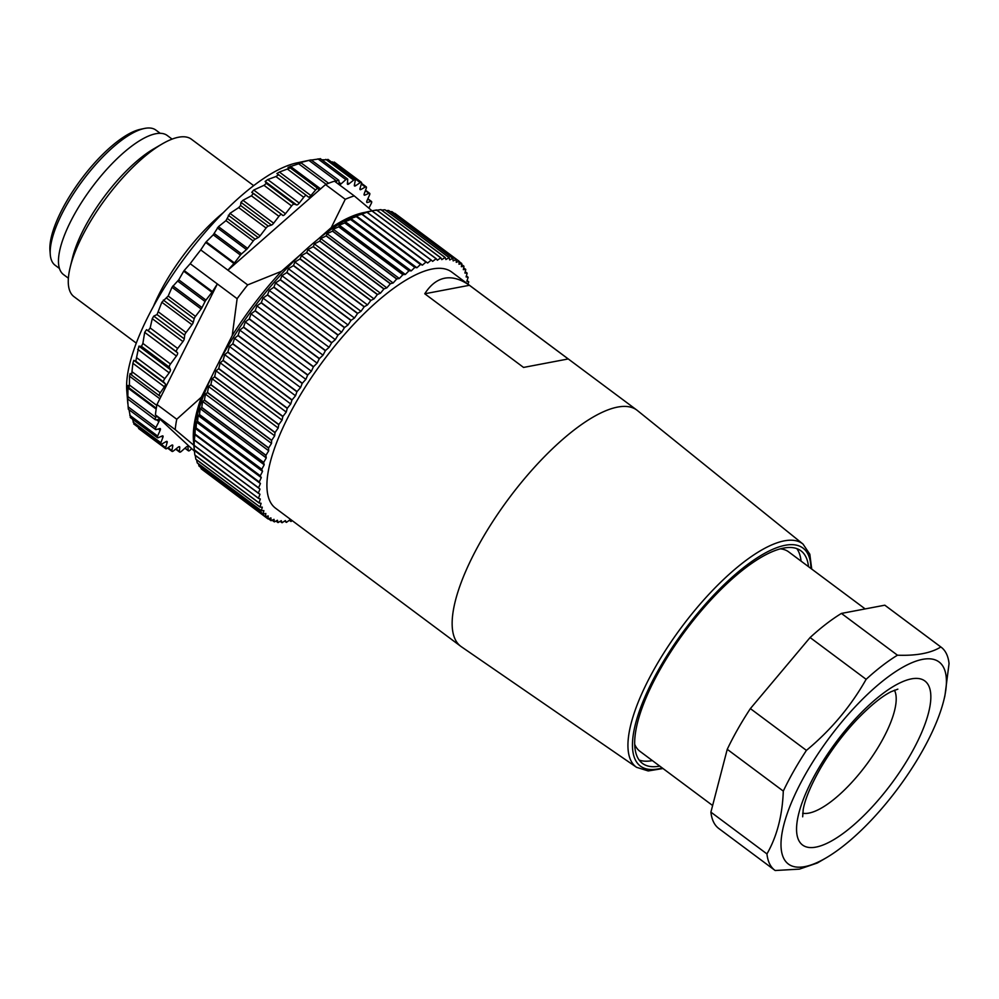 <?xml version="1.0" encoding="UTF-8"?>
<svg xmlns="http://www.w3.org/2000/svg" width="999" height="999" viewBox="0 0 999 999"><rect width="100%" height="100%" fill="white"/><g stroke="black" fill="none" stroke-linecap="round" stroke-linejoin="round"><path stroke-width="1.5" d="M865.159 608.915L788.648 551.86A124.4 42.083 126.7 0 0 780.419 548.851M634.69 744.292A124.4 42.083 126.7 0 0 639.922 751.31L712.624 805.519M826.023 857.929A126.036 42.632 126.7 0 0 943.93 699.799A126.036 42.632 126.7 0 0 943.743 667.744A126.036 42.632 126.7 0 0 835.726 729.432A126.036 42.632 126.7 0 0 788.661 864.247A126.036 42.632 126.7 0 0 826.023 857.929L817.319 863.011L799.4 869.13L775.162 870.516A139.123 47.065 -53.3 0 1 774.837 870.279A139.123 47.065 -53.3 0 1 766.945 853.92C776.972 836.413 782.417 815.471 783.291 791.096L727.247 749.312A139.123 47.065 -53.3 0 1 750.374 708.603L806.418 750.386C830.856 730.132 850.761 706.443 866.133 679.32L810.089 637.537A139.123 47.065 -53.3 0 1 841.433 613.423L897.464 655.207C916.508 655.881 930.956 653.134 940.833 646.977L884.802 605.194A139.123 47.065 -53.3 0 1 885.126 605.419L941.158 647.202A139.123 47.065 -53.3 0 1 949.05 663.573L945.116 694.293M719.118 828.733A139.123 47.065 -53.3 0 1 718.793 828.496A139.123 47.065 -53.3 0 1 710.901 812.137L766.945 853.92M783.291 791.096A139.123 47.065 -53.3 0 1 806.418 750.386M866.133 679.32A139.123 47.065 -53.3 0 1 897.464 655.207M710.901 812.137L727.247 749.312M750.374 708.603L810.089 637.537M841.433 613.423L884.802 605.194M802.684 813.223A77.747 26.299 126.7 0 0 866.046 765.197A77.747 26.299 126.7 0 0 894.555 690.421A77.747 26.299 126.7 0 0 894.43 690.184M659.777 766.108A132.58 44.855 -53.3 0 1 642.444 763.398A132.58 44.855 -53.3 0 1 660.539 668.731A132.58 44.855 -53.3 0 1 800.948 550.824A132.58 44.855 -53.3 0 1 808.491 566.658M803.021 544.08A139.236 47.103 -53.3 0 0 681.555 627.185A139.236 47.103 -53.3 0 0 636.575 767.319L461.276 646.678A147.315 49.838 -53.3 0 1 460.764 646.303L275.537 508.204A147.315 49.838 -53.3 0 1 323.639 360.314A147.315 49.838 -53.3 0 1 451.648 272.003L636.875 410.114A147.315 49.838 -53.3 0 1 637.374 410.502L803.021 544.08L809.814 554.208L811.725 569.068M460.764 646.303A147.315 49.838 -53.3 0 1 508.866 498.426A147.315 49.838 -53.3 0 1 636.875 410.114M469.418 285.289L568.206 358.953L523.551 367.432L424.762 293.768C430.432 284.89 437.1 279.695 444.742 278.197C452.397 276.785 460.626 279.158 469.418 285.289L424.762 293.768M796.815 548.626A132.58 44.855 -53.3 0 1 801.073 561.138M652.359 760.589A132.58 44.855 -53.3 0 1 639.16 760.077M292.195 520.616L291.096 521.453A160.402 54.258 -53.3 0 1 290.971 521.49L289.36 520.279M290.971 521.49L289.822 519.955L286.451 522.352A160.402 54.258 -53.3 0 1 286.326 522.365L284.615 521.078M286.326 522.365L285.389 520.579L282.105 522.714A160.402 54.258 -53.3 0 1 281.993 522.714L280.145 521.341M281.993 522.714L281.268 520.666L278.072 522.564A160.402 54.258 -53.3 0 1 277.972 522.552L275.961 521.053M277.972 522.552L277.472 520.254L274.388 521.878A160.402 54.258 -53.3 0 1 274.3 521.853L272.09 520.204M274.3 521.853L274.026 519.318L271.054 520.679A160.402 54.258 -53.3 0 1 270.966 520.641L268.506 518.806M270.966 520.641L270.916 517.882L268.082 518.968A160.402 54.258 -53.3 0 1 268.007 518.918L203.634 470.629M265.484 516.745L201.274 468.868A160.402 54.258 126.7 0 1 201.211 468.806L265.422 516.683A160.402 54.258 -53.3 0 0 265.484 516.745L268.182 515.934L268.007 518.918M263.274 514.023L199.063 466.146A160.402 54.258 126.7 0 1 199.013 466.071L263.224 513.948A160.402 54.258 -53.3 0 0 263.274 514.023L265.821 513.498L265.422 516.683M261.463 510.814L197.253 462.937A160.402 54.258 126.7 0 1 197.215 462.849L261.426 510.726A160.402 54.258 -53.3 0 0 261.463 510.814L263.848 510.564L263.224 513.948M260.065 507.117L195.854 459.24A160.402 54.258 126.7 0 1 195.816 459.14L260.027 507.017A160.402 54.258 -53.3 0 0 260.065 507.117L262.275 507.155L261.426 510.726M259.066 502.972L194.855 455.094A160.402 54.258 126.7 0 1 194.83 454.982L259.041 502.859A160.402 54.258 -53.3 0 0 259.066 502.972L261.089 503.296L260.027 507.017M258.304 493.356A160.402 54.258 -53.3 0 1 258.304 493.219L194.093 445.342A160.402 54.258 126.7 0 0 194.093 445.479L259.952 494.243L258.466 498.251A160.402 54.258 -53.3 0 0 258.479 498.376L194.256 449.725L194.83 454.982M258.466 498.251L194.256 450.374A160.402 54.258 126.7 0 0 194.268 450.499L193.781 444.493A155.494 52.597 -53.3 0 1 223.951 353.084A155.494 52.597 -53.3 0 1 367.257 211.838L371.64 210.901M259.203 482.105A160.402 54.258 -53.3 0 1 259.228 481.955L195.017 434.078A160.402 54.258 126.7 0 0 194.992 434.228L259.203 482.105L260.439 483.541L258.554 487.787A160.402 54.258 -53.3 0 0 258.541 487.924L194.33 440.047L194.093 445.342M258.554 487.787L194.343 439.91A160.402 54.258 126.7 0 0 194.33 440.047M261.75 469.418A160.402 54.258 -53.3 0 1 261.8 469.243L197.59 421.366A160.402 54.258 126.7 0 0 197.54 421.541L261.75 469.418L262.55 471.366L260.314 475.774A160.402 54.258 -53.3 0 0 260.277 475.936L196.066 428.059L195.23 428.371L195.017 434.078M260.314 475.774L196.091 427.897A160.402 54.258 126.7 0 0 196.066 428.059M265.909 455.469A160.402 54.258 -53.3 0 1 265.971 455.282L201.761 407.405A160.402 54.258 126.7 0 0 201.698 407.592L265.909 455.469L266.258 457.917L263.686 462.4A160.402 54.258 -53.3 0 0 263.636 462.587L199.425 414.71L198.152 415.534L197.59 421.366M263.686 462.4L199.475 414.523A160.402 54.258 126.7 0 0 199.425 414.71M271.603 440.484A160.402 54.258 -53.3 0 1 271.691 440.297L207.48 392.407A160.402 54.258 126.7 0 0 207.392 392.607L271.603 440.484L271.516 443.394L268.644 447.902A160.402 54.258 -53.3 0 0 268.569 448.089L204.358 400.212L202.635 401.511L201.761 407.405M268.644 447.902L204.433 400.025A160.402 54.258 126.7 0 0 204.358 400.212M278.746 424.712A160.402 54.258 -53.3 0 1 278.846 424.513L214.635 376.635A160.402 54.258 126.7 0 0 214.535 376.835L278.746 424.712L278.209 428.022L275.087 432.48A160.402 54.258 -53.3 0 0 275 432.679L210.789 384.802L208.616 386.538L207.48 392.407M275.087 432.48L210.876 384.603A160.402 54.258 126.7 0 0 210.789 384.802M287.237 408.391A160.402 54.258 -53.3 0 1 287.35 408.191L223.139 360.302A160.402 54.258 126.7 0 0 223.027 360.514L287.237 408.391L286.251 412.063L282.942 416.396A160.402 54.258 -53.3 0 0 282.829 416.608L218.619 368.731L216.009 370.841L214.635 376.635M282.942 416.396L218.731 368.519A160.402 54.258 126.7 0 0 218.619 368.731M296.915 391.783A160.402 54.258 -53.3 0 1 297.053 391.571L232.842 343.693A160.402 54.258 126.7 0 0 232.705 343.906L296.915 391.783L295.517 395.754L292.058 399.9A160.402 54.258 -53.3 0 0 291.933 400.112L227.722 352.235L224.675 354.682L223.139 360.302M292.058 399.9L227.847 352.023A160.402 54.258 126.7 0 0 227.722 352.235M307.655 375.149A160.402 54.258 -53.3 0 1 307.804 374.937L243.594 327.06A160.402 54.258 126.7 0 0 243.444 327.272L307.655 375.149L305.856 379.358L302.31 383.241A160.402 54.258 -53.3 0 0 302.173 383.454L237.962 335.577L234.503 338.299L232.842 343.693M302.31 383.241L238.099 335.364A160.402 54.258 126.7 0 0 237.962 335.577M319.28 358.753A160.402 54.258 -53.3 0 1 319.43 358.554L255.22 310.677A160.402 54.258 126.7 0 0 255.07 310.876L319.28 358.753L317.108 363.137L313.524 366.695A160.402 54.258 -53.3 0 0 313.374 366.908L249.163 319.031L245.317 321.953L243.594 327.06M313.524 366.695L249.313 318.818A160.402 54.258 126.7 0 0 249.163 319.031M331.606 342.857A160.402 54.258 -53.3 0 1 331.768 342.657L267.557 294.78A160.402 54.258 126.7 0 0 267.395 294.98L331.606 342.857L329.083 347.327L325.524 350.524A160.402 54.258 -53.3 0 0 325.362 350.724L261.151 302.847L256.943 305.906L255.22 310.677M325.524 350.524L261.313 302.647A160.402 54.258 126.7 0 0 261.151 302.847M344.43 327.697A160.402 54.258 -53.3 0 1 344.593 327.51L280.382 279.633A160.402 54.258 126.7 0 0 280.22 279.82L344.43 327.697L341.608 332.205L338.124 334.977A160.402 54.258 -53.3 0 0 337.962 335.164L273.751 287.287L269.231 290.409L267.557 294.78M338.124 334.977L273.913 287.1A160.402 54.258 126.7 0 0 273.751 287.287M357.555 313.524A160.402 54.258 -53.3 0 1 357.717 313.349L293.506 265.472A160.402 54.258 126.7 0 0 293.344 265.647L357.555 313.524L354.483 317.994L351.136 320.292A160.402 54.258 -53.3 0 0 350.961 320.467L286.75 272.59L281.955 275.712L280.382 279.633M351.136 320.292L286.925 272.415A160.402 54.258 126.7 0 0 286.75 272.59M370.779 300.549A160.402 54.258 -53.3 0 1 370.941 300.399L306.73 252.522A160.402 54.258 126.7 0 0 306.568 252.672L370.779 300.549L367.495 304.907L364.335 306.705A160.402 54.258 -53.3 0 0 364.16 306.868L299.95 258.991L294.917 262.038L293.506 265.472M364.335 306.705L300.125 258.828A160.402 54.258 126.7 0 0 299.95 258.991M383.891 288.998A160.402 54.258 -53.3 0 1 384.053 288.861L319.842 240.984A160.402 54.258 126.7 0 0 319.68 241.121L383.891 288.998L380.457 293.182L377.522 294.443A160.402 54.258 -53.3 0 0 377.36 294.593L313.149 246.703L307.929 249.613L306.73 252.522M377.522 294.443L313.311 246.566A160.402 54.258 126.7 0 0 313.149 246.703M396.678 279.033A160.402 54.258 -53.3 0 1 396.84 278.921L332.617 231.044A160.402 54.258 126.7 0 0 332.467 231.156L396.678 279.033L393.144 282.979L390.497 283.679A160.402 54.258 -53.3 0 0 390.334 283.803L326.124 235.926L320.779 238.611L319.842 240.984M390.497 283.679L326.286 235.801A160.402 54.258 126.7 0 0 326.124 235.926M408.941 270.829A160.402 54.258 -53.3 0 1 409.091 270.741L344.88 222.864A160.402 54.258 126.7 0 0 344.73 222.952L408.941 270.829L405.357 274.463L403.047 274.6A160.402 54.258 -53.3 0 0 402.884 274.713L338.673 226.823L333.254 229.233L332.617 231.044M403.047 274.6L338.836 226.723A160.402 54.258 126.7 0 0 338.673 226.823M420.492 264.498A160.402 54.258 -53.3 0 1 420.629 264.435L356.418 216.558A160.402 54.258 126.7 0 0 356.281 216.621L420.492 264.498L416.92 267.769L414.96 267.345A160.402 54.258 -53.3 0 0 414.822 267.42L350.612 219.543L345.179 221.616L344.88 222.864M414.96 267.345L350.749 219.468A160.402 54.258 126.7 0 0 350.612 219.543M431.143 260.152A160.402 54.258 -53.3 0 1 431.281 260.115L367.07 212.238A160.402 54.258 126.7 0 0 366.933 212.275L431.143 260.152L427.647 262.999L426.073 262.025A160.402 54.258 -53.3 0 0 425.949 262.075L361.738 214.198L356.343 215.884L356.418 216.558M426.073 262.025L361.863 214.148A160.402 54.258 126.7 0 0 361.738 214.198M440.734 257.854A160.402 54.258 -53.3 0 1 440.846 257.842L376.635 209.965A160.402 54.258 126.7 0 0 376.523 209.977L440.734 257.854L437.362 260.252L436.213 258.716A160.402 54.258 -53.3 0 0 436.088 258.753L371.878 210.876L367.07 212.238M436.213 258.716L371.99 210.839A160.402 54.258 126.7 0 0 371.878 210.876M449.113 257.642A160.402 54.258 -53.3 0 1 449.213 257.655L385.002 209.778A160.402 54.258 126.7 0 0 384.902 209.765L449.113 257.642L445.904 259.54L445.192 257.492A160.402 54.258 -53.3 0 0 445.079 257.492L380.869 209.615L375.724 210.377M445.192 257.492L380.981 209.615A160.402 54.258 126.7 0 0 380.869 209.615M456.131 259.528A160.402 54.258 -53.3 0 1 456.218 259.565L392.008 211.688A160.402 54.258 126.7 0 0 391.92 211.651L456.131 259.528L453.159 260.889L452.884 258.354A160.402 54.258 -53.3 0 0 452.797 258.329L388.586 210.452L386.051 210.564M452.884 258.354L388.673 210.477A160.402 54.258 126.7 0 0 388.586 210.452M459.153 261.563L461.7 263.461L459.003 264.273L459.178 261.288A160.402 54.258 -53.3 0 0 459.103 261.238L394.18 213.311M459.178 261.288L394.967 213.411A160.402 54.258 126.7 0 0 394.892 213.361M461.7 263.461A160.402 54.258 -53.3 0 1 461.763 263.524L461.363 266.708L463.911 266.184L461.638 264.498M463.911 266.184A160.402 54.258 -53.3 0 1 463.961 266.258L463.336 269.643L465.721 269.393L463.661 267.869M465.721 269.393A160.402 54.258 -53.3 0 1 465.759 269.48L464.91 273.052L467.12 273.089L465.234 271.678M467.12 273.089A160.402 54.258 -53.3 0 1 467.157 273.189L466.096 276.91L468.119 277.235L466.371 275.924M468.119 277.235A160.402 54.258 -53.3 0 1 468.144 277.347L466.87 281.231L468.706 281.83L467.07 280.607M468.706 281.83A160.402 54.258 -53.3 0 1 468.718 281.955L467.919 284.128M459.103 261.238L456.268 262.325L456.218 259.565M452.797 258.329L449.7 259.952L449.213 257.655M445.079 257.492L441.795 259.628L440.846 257.842M436.088 258.753L432.642 261.376L431.281 260.115M425.949 262.075L422.402 265.135L420.629 264.435M414.822 267.42L411.238 270.879L409.091 270.741M402.884 274.713L399.325 278.496L396.84 278.921M390.334 283.803L386.838 287.874L384.053 288.861M377.36 294.593L374.001 298.863L370.941 300.399M364.16 306.868L360.989 311.301L357.717 313.349M350.961 320.467L348.014 324.975L344.593 327.51M337.962 335.164L335.289 339.672L331.768 342.657M325.362 350.724L323.014 355.169L319.43 358.554M313.374 366.908L311.376 371.216L307.804 374.937M302.173 383.454L300.562 387.55L297.053 391.571M291.933 400.112L290.746 403.946L287.35 408.191M282.829 416.608L282.068 420.104L278.846 424.513M275 432.679L274.688 435.801L271.691 440.297M268.569 448.089L268.706 450.774L265.971 455.282M263.636 462.587L264.211 464.785L261.8 469.243M260.277 475.936L261.288 477.622L259.228 481.955M258.541 487.924L259.99 489.085L258.304 493.219M258.479 498.376L260.314 498.976L259.041 502.859M200.762 467.407L201.211 468.806M198.414 463.798L199.013 466.071M196.578 459.79L197.215 462.849M195.23 455.369L195.816 459.14M194.093 445.479L194.256 450.374M194.992 434.228L194.343 439.91M197.54 421.541L196.491 422.102L196.091 427.897M201.698 407.592L200.2 408.653L199.475 414.523M207.392 392.607L205.444 394.13L204.433 400.025M214.535 376.835L212.15 378.771L210.876 384.603M223.027 360.514L220.192 362.812L218.731 368.519M232.705 343.906L229.458 346.503L227.847 352.023M243.444 327.272L239.785 330.107L238.099 335.364M255.07 310.876L251.036 313.873L249.313 318.818M267.395 294.98L263.024 298.077L261.313 302.647M280.22 279.82L275.549 282.942L273.913 287.1M293.344 265.647L288.411 268.731L286.925 272.415M306.568 252.672L301.436 255.657L300.125 258.828M319.68 241.121L314.385 243.918L313.311 246.566M332.467 231.156L327.073 233.716L326.286 235.801M344.73 222.952L339.298 225.2L338.836 226.723M356.281 216.621L350.861 218.506L350.749 219.468M366.933 212.275L361.863 214.148M376.523 209.977L371.99 210.839M384.902 209.765L381.618 210.09M391.92 211.651L390.234 211.626M427.647 262.999L361.588 213.749M422.402 265.135L356.343 215.884M416.92 267.769L350.861 218.506M411.238 270.879L345.179 221.616M405.357 274.463L339.298 225.2M399.325 278.496L333.254 229.233M393.144 282.979L327.073 233.716M386.838 287.874L320.779 238.611M380.457 293.182L314.385 243.918M374.001 298.863L307.929 249.613M367.495 304.907L301.436 255.657M360.989 311.301L294.917 262.038M354.483 317.994L288.411 268.731M348.014 324.975L281.955 275.712M341.608 332.205L275.549 282.942M335.289 339.672L269.231 290.409M329.083 347.327L263.024 298.077M323.014 355.169L256.943 305.906M317.108 363.137L251.036 313.873M311.376 371.216L245.317 321.953M305.856 379.358L239.785 330.107M300.562 387.55L234.503 338.299M295.517 395.754L229.458 346.503M290.746 403.946L224.675 354.682M286.251 412.063L220.192 362.812M282.068 420.104L216.009 370.841M278.209 428.022L212.15 378.771M274.688 435.801L208.616 386.538M271.516 443.394L205.444 394.13M268.706 450.774L202.635 401.511M266.258 457.917L200.2 408.653M264.211 464.785L198.152 415.534M262.55 471.366L196.491 422.102M261.288 477.622L195.23 428.371M260.439 483.541L194.368 434.278M259.99 489.085L193.918 439.822M153.421 306.418A98.214 33.217 -53.3 0 1 223.414 212.562M205.682 242.457L206.169 241.858L234.428 262.937A3.272 1.111 -53.3 0 1 233.941 263.524L205.682 242.457L200.749 249.925A165.322 55.919 126.7 0 0 190.197 263.699L217.357 283.953L212.425 291.621A3.272 1.111 -53.3 0 1 211.975 292.257L205.956 300.112A3.272 1.111 126.7 0 0 205.07 301.498L202.01 307.58A3.272 1.111 -53.3 0 1 201.136 308.978L195.467 316.371A3.272 1.111 126.7 0 0 194.206 318.731L193.244 322.377A3.272 1.111 -53.3 0 1 191.995 324.725L186.026 332.517A3.272 1.111 126.7 0 0 184.69 335.214L184.266 338.873A3.272 1.111 -53.3 0 1 182.942 341.571L177.672 348.451A3.272 1.111 126.7 0 0 176.498 351.81L177.522 352.784A3.272 1.111 -53.3 0 1 176.423 356.031L170.492 364.011A3.272 1.111 -53.3 0 0 169.293 367.108L170.429 369.667A3.272 1.111 126.7 0 1 169.193 372.827L164.785 378.671A3.272 1.111 -53.3 0 0 163.636 381.955L165.322 383.828A3.272 1.111 126.7 0 1 164.398 386.775L160.252 392.782A3.272 1.111 -53.3 0 0 159.378 395.779A3.272 1.111 -53.3 0 0 159.44 395.816L160.951 396.603L156.98 404.52A165.322 55.919 126.7 0 0 156.418 407.629A165.322 55.919 126.7 0 0 155.432 414.91L194.405 451.173M211.975 292.257L183.704 271.179L184.153 270.542L212.425 291.621M183.704 271.179L178.746 279.82L172.015 287.262L168.194 296.041L161.85 302.247L157.018 314.573L153.759 316.121L152.26 318.693L150.162 327.947L148.152 330.681L146.528 329.67L144.68 332.367L142.882 343.419L170.492 364.011M190.197 263.699L184.153 270.542M325.499 184.565L345.254 199.3A165.322 55.919 -53.3 0 1 354.258 195.916L334.503 181.181A165.322 55.919 -53.3 0 0 328.172 183.441A165.322 55.919 -53.3 0 0 325.499 184.565L319.093 190.185L318.144 188.661A3.272 1.111 126.7 0 0 318.044 188.549L290.309 167.907L279.383 172.053L276.898 173.551L278.646 174.75L275.911 176.548L267.732 179.57L265.122 181.431L266.346 183.366L263.986 185.339L253.721 190.047L251.76 192.332L281.656 214.423M234.428 262.937L240.447 255.082A3.272 1.111 -53.3 0 1 241.546 253.896L246.466 249.563A3.272 1.111 126.7 0 0 247.565 248.364L253.234 240.971A3.272 1.111 -53.3 0 1 255.132 239.211L258.217 237.575A3.272 1.111 126.7 0 0 260.115 235.814L266.084 228.022A3.272 1.111 -53.3 0 1 268.269 226.136L271.466 225.075A3.272 1.111 126.7 0 0 273.651 223.189L278.921 216.308A3.272 1.111 -53.3 0 1 281.693 214.448L282.742 215.434A3.272 1.111 126.7 0 0 282.779 215.459A3.272 1.111 126.7 0 0 285.464 213.711L291.608 205.931A3.272 1.111 126.7 0 1 294.181 204.121L296.641 204.932A3.272 1.111 -53.3 0 0 299.25 203.072L303.746 197.303A3.272 1.111 126.7 0 1 306.468 195.504A3.272 1.111 126.7 0 1 306.481 195.504L308.416 197.053A3.272 1.111 -53.3 0 1 308.416 197.053A3.272 1.111 -53.3 0 0 310.901 195.554L315.572 190.047A3.272 1.111 126.7 0 1 318.044 188.549M253.371 193.331L251.411 195.792L242.957 200.3L240.946 202.322L240.584 205.494L238.699 207.605L229.97 213.336L225.961 220.629L218.456 226.661L213.249 234.802L206.169 241.858M200.749 249.925L227.909 270.18L233.941 263.524M281.693 214.448A3.272 1.111 -53.3 0 1 281.718 214.473L253.421 193.369M138.574 428.496L165.747 448.751A3.272 1.111 -53.3 0 0 166.933 448.451L171.428 445.367A3.272 1.111 -53.3 0 1 172.627 445.067A3.272 1.111 -53.3 0 1 172.777 445.941L171.865 450.537A3.272 1.111 126.7 0 0 172.028 451.411A3.272 1.111 126.7 0 0 173.464 450.924L178.134 447.227A3.272 1.111 -53.3 0 1 179.57 446.753A3.272 1.111 -53.3 0 1 179.758 447.377L179.433 451.473A3.272 1.111 126.7 0 0 179.62 452.11A3.272 1.111 126.7 0 0 181.319 451.411L186.089 447.165A3.272 1.111 -53.3 0 1 187.787 446.466A3.272 1.111 -53.3 0 1 187.974 446.89L188.224 450.412A3.272 1.111 126.7 0 0 188.411 450.836A3.272 1.111 126.7 0 0 190.372 449.9L191.496 448.788M361.513 183.329L366.271 186.875A3.272 1.111 126.7 0 1 366.258 188.287L364.248 193.706A3.272 1.111 126.7 0 0 364.235 195.117A3.272 1.111 126.7 0 0 364.972 195.08L368.918 193.344A3.272 1.111 -53.3 0 1 369.655 193.307A3.272 1.111 -53.3 0 1 369.53 195.017L366.995 200.724A3.272 1.111 126.7 0 0 366.87 202.435A3.272 1.111 126.7 0 0 367.395 202.472L370.991 201.448A3.272 1.111 -53.3 0 1 371.516 201.486A3.272 1.111 -53.3 0 1 371.241 203.521L368.881 208.129M128.322 408.853L127.335 396.016L127.835 399.063L127.972 385.439L128.933 387.749L129.395 384.99L129.533 376.186L130.145 373.476L131.606 375.062L132.879 363.286L133.804 360.327L135.802 361.201L138.911 346.166L141.471 346.353L142.882 343.419M131.606 375.062L159.378 395.779M128.933 387.749L156.319 408.229M165.747 448.751A3.272 1.111 -53.3 0 1 165.659 447.614L167.133 442.569A3.272 1.111 126.7 0 0 167.045 441.446A3.272 1.111 126.7 0 0 166.084 441.595L161.826 444.031A3.272 1.111 -53.3 0 1 160.876 444.168A3.272 1.111 -53.3 0 1 160.876 442.757L162.899 437.35A3.272 1.111 126.7 0 0 162.899 435.939A3.272 1.111 126.7 0 0 162.175 435.964L158.217 437.712A3.272 1.111 -53.3 0 1 157.48 437.749A3.272 1.111 -53.3 0 1 157.617 436.026L160.14 430.332A3.272 1.111 126.7 0 0 160.277 428.621A3.272 1.111 126.7 0 0 159.753 428.571L156.156 429.607A3.272 1.111 -53.3 0 1 155.619 429.558A3.272 1.111 -53.3 0 1 155.906 427.535L158.916 421.628A3.272 1.111 126.7 0 0 159.191 419.592A3.272 1.111 126.7 0 0 158.841 419.518L155.669 419.817A3.272 1.111 -53.3 0 1 155.32 419.742A3.272 1.111 -53.3 0 1 155.782 417.382L156.581 415.984M127.835 399.063L155.32 419.742M130.382 416.958L129.008 409.715M134.003 423.276L132.43 419.068M139.111 427.697L137.825 426.873M290.309 167.907L288.024 167.395L301.174 162.924L298.326 163.087L310.577 159.99M328.621 183.267L301.174 162.924M366.271 186.875A3.272 1.111 126.7 0 0 365.309 187.025L361.051 189.46A3.272 1.111 -53.3 0 1 360.102 189.598A3.272 1.111 -53.3 0 1 360.015 188.474L361.488 183.429A3.272 1.111 126.7 0 0 361.401 182.305A3.272 1.111 126.7 0 0 360.202 182.592L355.706 185.689A3.272 1.111 -53.3 0 1 354.508 185.976A3.272 1.111 -53.3 0 1 354.358 185.115L355.269 180.507A3.272 1.111 126.7 0 0 355.12 179.645A3.272 1.111 126.7 0 0 353.671 180.12L349.001 183.816A3.272 1.111 -53.3 0 1 347.565 184.303A3.272 1.111 -53.3 0 1 347.377 183.666L347.714 179.57A3.272 1.111 126.7 0 0 347.527 178.946A3.272 1.111 126.7 0 0 345.829 179.645L341.046 183.891A3.272 1.111 -53.3 0 1 339.348 184.578A3.272 1.111 -53.3 0 1 339.161 184.166L338.911 180.632A3.272 1.111 126.7 0 0 338.723 180.22A3.272 1.111 126.7 0 0 336.763 181.156L335.776 182.13M338.723 180.22L311.076 159.89M311.626 160.002L319.88 158.816M321.853 159.803L327.435 159.753M331.293 161.888L333.654 162.675M253.684 185.652L191.433 139.236A98.214 33.217 126.7 0 0 162.088 143.993A98.214 33.217 126.7 0 0 70.205 267.208A98.214 33.217 126.7 0 0 73.039 295.879A98.214 33.217 126.7 0 0 74.026 296.703L136.276 343.119M162.088 143.993L153.671 148.901A86.751 29.346 126.7 0 0 72.515 257.742L70.205 267.208M172.103 139.111L167.245 135.489A86.751 29.346 126.7 0 0 92.87 186.164A86.751 29.346 126.7 0 0 62.662 273.851A86.751 29.346 126.7 0 0 63.536 274.588L68.394 278.209M301.573 253.659L281.406 271.353A152.223 51.498 126.7 0 0 232.243 335.514L237.125 298.689L217.357 283.953L160.951 396.603M212.562 374.8L201.373 397.14L176.748 419.243L156.98 404.52M232.243 335.514L217.632 364.685M319.093 190.185L227.909 270.18L247.677 284.902L281.406 271.353M345.254 199.3L331.281 227.585L317.432 239.748M155.432 414.91L175.2 429.632L194.168 445.554M127.797 403.496L126.773 390.709A152.223 51.498 -53.3 0 1 185.24 257.118A152.223 51.498 -53.3 0 1 296.591 162.962L310.627 159.977M365.222 212.312A152.223 51.498 126.7 0 0 331.281 227.585M372.065 210.839L354.258 195.916M201.373 397.14A152.223 51.498 126.7 0 0 193.656 442.407M175.2 429.632A165.322 55.919 -53.3 0 1 176.748 419.243M237.125 298.689A165.322 55.919 -53.3 0 1 247.677 284.902M50.275 254.608L49.95 250.549A81.019 27.41 -53.3 0 1 65.672 202.934A81.019 27.41 -53.3 0 1 140.335 129.333L144.318 128.484A84.291 28.521 126.7 0 0 66.633 205.057A84.291 28.521 126.7 0 0 50.275 254.608A84.291 28.521 126.7 0 0 55.12 265.247L59.441 268.469M160.215 133.317L155.894 130.095A84.291 28.521 126.7 0 0 144.318 128.484M928.67 685.676A102.298 34.603 -53.3 0 1 845.916 831.355A102.298 34.603 -53.3 0 1 816.52 771.952A102.298 34.603 -53.3 0 1 928.67 685.676M810.938 568.481A135.964 45.991 126.7 0 0 684.814 629.62A135.964 45.991 126.7 0 0 662.225 767.944M144.68 332.367L176.423 356.031M146.528 329.67L177.522 352.784M148.152 330.681L176.498 351.81M150.162 327.947L177.672 348.451M152.26 318.693L182.942 341.571M153.759 316.121L184.266 338.873M157.018 314.573L184.69 335.214M158.641 312.1L186.026 332.517M161.85 302.247L191.995 324.725M163.349 300.075L193.244 322.377M166.596 298.139L194.206 318.731M168.194 296.041L195.467 316.371M172.015 287.262L201.136 308.978M172.939 285.901L202.01 307.58M177.772 281.131L205.07 301.498M178.746 279.82L205.956 300.112M253.721 190.047L285.464 213.711M263.986 185.339L291.608 205.931M242.957 200.3L273.651 223.189M251.411 195.792L278.921 216.308M240.946 202.322L271.466 225.075M240.584 205.494L268.269 226.136M229.97 213.336L260.115 235.814M238.699 207.605L266.084 228.022M228.321 215.272L258.217 237.575M227.51 218.619L255.132 239.211M218.456 226.661L247.565 248.364M225.961 220.629L253.234 240.971M217.395 227.872L246.466 249.563M214.236 233.529L241.546 253.896M213.249 234.802L240.447 255.082M185.077 448.064L188.224 450.412M187.325 446.403L187.974 446.89M175.999 448.913L179.433 451.473M178.921 446.753L179.758 447.377M168.044 447.689L171.865 450.537M171.753 445.167L172.777 445.941M367.744 199.026L370.991 201.448M366.67 201.935L367.395 202.472M365.372 190.684L368.918 193.344M364.061 194.405L364.972 195.08M141.471 346.353L169.293 367.108M138.911 346.166L170.429 369.667M137.687 349.325L169.193 372.827M136.95 357.917L164.785 378.671M135.802 361.201L163.636 381.955M133.804 360.327L165.322 383.828M132.879 363.286L164.398 386.775M132.417 372.028L160.252 392.782M131.681 375.112L159.34 395.741M129.533 376.186L159.852 398.788M129.395 384.99L156.806 405.432M127.697 387.862L156.181 409.091M127.947 396.628L155.782 417.382M156.393 419.742L158.916 421.628M128.072 406.78L155.906 427.535M158.329 428.983L160.14 430.332M129.783 415.284L157.617 436.026M161.463 436.276L162.899 437.35M133.042 422.003L160.876 442.757M161.139 444.255L165.659 447.614M165.934 441.683L167.133 442.569M266.346 183.366L294.181 204.121M265.122 181.431L296.641 204.932M267.732 179.57L299.25 203.072M275.911 176.548L303.746 197.303M278.646 174.75L306.456 195.492L278.646 174.763M279.383 172.053L310.901 195.554M287.737 169.293L315.572 190.047M290.447 168.019L317.907 188.486M290.347 166.296L320.604 188.861M298.801 163.886L326.149 184.278M300.437 162.387L301.161 162.924M308.928 160.402L336.763 181.156M339.036 182.392L341.046 183.891M317.994 158.891L345.829 179.645M347.465 182.667L349.001 183.816M325.836 159.365L353.671 180.12M354.433 184.74L355.706 185.689M332.367 161.838L360.202 182.592M361.301 184.041L365.309 187.025M359.965 188.649L361.051 189.46M718.793 828.496L774.837 870.279M943.93 699.799L944.942 695.654M897.851 689.148L891.158 691.683C881.705 696.403 870.166 705.831 856.543 719.954C842.744 734.702 830.731 750.798 820.516 768.231C810.851 785.301 805.082 799.063 803.208 809.527L802.672 816.807M636.575 767.319L648.214 770.941L662.999 768.518M184.902 448.214L188.411 450.836M175.687 449.175L179.62 452.11M167.52 448.052L172.028 451.411M367.857 198.764L371.516 201.486M365.534 190.235L369.655 193.307M128.322 409.203L155.619 429.558M130.257 417.445L157.48 437.749M133.691 423.901L160.876 444.168M320.267 158.629L347.527 178.946M327.922 159.365L355.12 179.645M334.228 162.05L361.401 182.305"/></g></svg>
